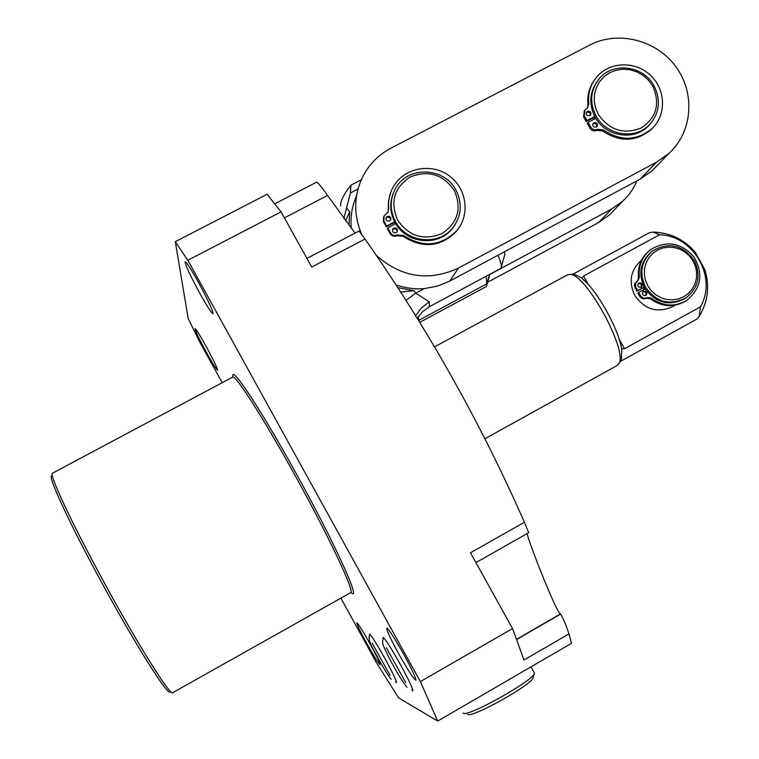 <?xml version="1.0" encoding="UTF-8"?>
<svg xmlns="http://www.w3.org/2000/svg" width="759" height="759" viewBox="0 0 759 759"><rect width="100%" height="100%" fill="white"/><g stroke="black" fill="none" stroke-linecap="round" stroke-linejoin="round"><path stroke-width="1.14" d="M383.162 638.812L383.029 637.427C385.155 638.632 391.075 647.882 400.79 665.197C409.073 680.425 413.076 688.944 412.811 690.775L411.71 689.959M340.876 598.139L376.322 662.455L398.56 697.863L437.696 721.05L420.382 681.601L187.834 260.271L175.291 241.685L188.185 318.486L199.133 340.857L222.178 382.688M366.597 643.11C360.06 631.109 356.815 624.353 356.863 622.835C358.362 623.803 362.84 630.957 370.297 644.296C376.891 656.393 380.136 663.167 380.05 664.599C378.475 663.499 373.988 656.345 366.597 643.11M398.399 653.252C390.363 638.48 386.473 630.112 386.739 628.139C388.874 629.258 394.68 638.243 404.158 655.093C412.27 670.017 416.16 678.394 415.837 680.235C413.579 678.926 407.763 669.931 398.399 653.252M199.683 293.088C190.025 275.213 185.158 264.749 185.101 261.684C186.562 262.159 191.002 269.028 198.431 282.31C208.203 300.422 213.07 310.905 213.032 313.761C211.505 313.182 207.055 306.294 199.683 293.088M206.657 352.812C199.067 338.818 195.177 330.734 194.997 328.533C196.088 329.055 199.702 334.823 205.841 345.848C213.497 359.975 217.387 368.077 217.51 370.145C216.372 369.548 212.757 363.77 206.657 352.812M395.496 681.781L396.416 682.521C396.577 680.88 392.868 673.11 385.316 659.21C376.568 643.604 371.284 635.226 369.472 634.107L369.605 635.292M103.423 581.204C71.28 522.277 48.481 473.236 52.523 473.189L232.615 377.128C235.024 373.789 263.743 418.494 295.46 476.149C329.387 537.467 355.212 592.684 350.667 592.637L172.758 692.682C170.566 696.591 137.521 644.04 103.423 581.204M170.082 691.686C168.972 697.777 135.927 645.643 101.583 582.333C69.164 522.904 46.707 474.081 51.916 475.978M527.088 533.615C529.63 544.592 556.252 612.494 560.484 613.946L560.673 614.078C563.15 618.243 565.92 624.847 568.984 633.888L571.527 643.3L437.696 721.05M568.984 633.888L523.985 659.979L512.543 628.537L420.382 681.601M306.93 258.402L358.998 231.049L365.022 239.009L311.74 267.054L281.077 211.875L267.083 194.285L175.291 241.685M512.543 628.537L470.457 552.78L524.431 522.268C480.456 422.45 427.317 328.03 365.022 239.009M274.73 203.886L316.731 182.132C318.619 183.28 322.214 187.72 327.537 195.442L355.098 233.098M524.431 522.268L528.71 532.695L475.912 562.609M187.834 260.271L281.077 211.875M463.047 712.995L463.313 713.194C467.164 717.397 530.437 682.398 534.099 674.039L534.469 673.129L530.987 666.857M534.013 672.294L534.469 673.129M533.207 677.17L532.875 678.366C529.459 686.174 471.367 718.308 467.696 714.418M497.923 255.299C500.333 260.603 501.481 264.502 501.357 267.007L500.693 268.42L429.461 306.674L429.196 301.807L415.771 293.164L405.847 300.384M429.196 301.807L421.311 308.154L415.6 315.82M395.771 284.786C405.069 288.107 414.585 289.369 424.328 288.591L415.771 293.164L413.854 290.706L400.505 292.073M343.846 218.497L350.392 193.033L350.905 185.187L361.265 179.798M345.658 220.907L349.671 211.752L346.398 207.833M356.512 195.936C351.986 206.182 350.241 216.951 351.284 228.25M357.982 189.086L350.392 193.033M424.328 288.591L437.459 286.134L449.745 281.096L640.264 179.058L652.313 170.566L657.626 165.064M376.037 255.128C401.141 277.452 428.617 281.769 458.455 268.079L656.374 162.246L668.878 153.432C692.531 132.113 695.538 93.376 675.918 66.773C656.544 40.009 618.139 30.199 589.838 45.018L391.208 147.996C379.424 154.2 370.297 163.09 363.808 174.655C353.798 193.924 353.087 213.801 361.673 234.294M340.601 206.002C340.25 201.325 343.685 194.38 350.905 185.187M489.859 274.426L611.488 209.105L622.712 201.163C628.936 195.461 633.651 188.697 636.867 180.879M487.695 282.206L598.576 222.567L609.439 214.892L614.23 209.93M394.12 222.729L394.87 224.104M383.466 217.245L383.599 221.932L386.331 226.827L394.225 222.672L394.984 224.047M394.225 222.672L394.946 222.292M455.533 223.905L452.421 228.497C438.541 247.017 406.018 243.781 395.145 222.662C390.079 213.099 389.424 203.374 393.181 193.488M455.874 189.949C462.544 203.232 461.576 215.765 452.981 227.548C439.063 246.115 406.454 242.871 395.553 221.694C389.519 209.92 389.747 198.46 396.226 187.293C408.693 165.718 444.338 167.407 455.874 189.949M454.28 190.414C442.952 174.333 428.256 169.845 410.202 176.951C394.101 187.691 389.917 202.103 397.659 220.205C409.073 236.391 423.835 240.859 441.928 233.62C457.933 222.776 462.051 208.374 454.28 190.414M395.724 223.658L387.726 227.871L390.477 232.785C392.27 235.366 394.614 236.077 397.498 234.901L403.503 235.48C423.152 248.079 440.988 246.39 457.013 230.413C470.514 214.266 466.548 187.919 448.863 175.547C431.397 162.862 405.021 167.625 394.035 185.594C389.671 192.748 387.896 200.556 388.703 209.01L387.906 212.406L384.054 215.917L383.931 221.068L386.673 225.983L394.671 221.77M459.888 226.391L456.51 231.248C440.524 247.187 422.725 248.876 403.124 236.315L397.128 235.736C394.253 236.903 391.919 236.201 390.126 233.62L387.384 228.715L387.726 227.871M386.331 226.827L386.673 225.983M390.714 192.425L388.485 200.993L388.181 211.913M386.255 217.292L385.914 218.165L386.843 217.321C389.244 216.723 390.496 217.653 390.619 220.101L389.69 220.945C386.72 221.391 385.572 220.176 386.255 217.292L387.185 216.448C390.173 216.011 391.312 217.235 390.61 220.119M392.46 229.825L393.371 229C395.809 228.412 397.061 229.37 397.128 231.865M396.236 232.652C393.228 233.098 392.09 231.865 392.83 228.962L393.722 228.155C396.748 227.728 397.877 228.971 397.118 231.875L396.236 232.652M593.642 117.711L594.382 119.059M584.269 110.89L583.548 116.82L586.252 121.601L593.823 117.617L594.572 118.964M593.823 117.617L595.028 116.981M650.264 123.85L648.167 126.146C633.907 141.24 605.359 136.544 595.227 117.332C588.842 104.865 589.373 93.053 596.83 81.887M653.954 85.691C661.146 100.207 659.562 113.3 649.201 124.96C634.904 140.083 606.289 135.377 596.128 116.127C589.373 102.702 590.369 90.274 599.117 78.832C612.75 61.65 643.347 65.54 653.954 85.691M652.674 85.995L648.509 80.217L643.196 75.435L637.01 71.906L630.245 69.781L623.243 69.183L616.355 70.141L609.923 72.598L604.268 76.45L599.676 81.507L596.384 87.503L594.553 94.144L594.278 101.108L595.587 108.025L598.396 114.562C609.638 130.368 623.955 134.817 641.327 127.91C656.639 117.484 660.425 103.509 652.674 85.995M595.796 118.309L588.073 122.379L590.796 127.17C592.561 129.704 594.828 130.406 597.599 129.286L603.405 129.893C620.729 141.487 637.038 140.956 652.332 128.299C666.706 114.448 665.634 89.031 650.197 75.018C634.989 60.748 609.468 61.64 596.716 77.001C590.369 84.771 587.722 93.793 588.766 104.049L587.58 107.958L584.809 110.14L584.316 115.738L587.03 120.529L594.752 116.469M653.603 126.981L651.412 129.343C636.146 141.971 619.875 142.502 602.589 130.937L596.792 130.33C594.031 131.449 591.773 130.747 590.009 128.224L587.295 123.442L588.073 122.379M594.269 80.264C589.107 87.655 587.011 95.947 587.988 105.15L587.457 108.101M586.28 112.579L586.612 112.36C589.155 111.848 590.35 112.873 590.208 115.453M592.77 123.954L593.073 123.764C595.644 123.252 596.84 124.305 596.65 126.914M596.356 127.095C593.244 127.398 592.2 126.098 593.225 123.195L593.87 122.702C596.991 122.398 598.035 123.698 596.982 126.611L596.356 127.095M589.885 115.662C586.792 115.975 585.739 114.694 586.726 111.801L587.4 111.269C590.493 110.966 591.546 112.256 590.54 115.15L589.885 115.662M586.252 121.601L587.03 120.529M486.215 276.191L486.813 285.384L486.244 286.579L419.68 322.395M504.507 251.77L504.83 254.483M616.953 365.591L618.765 363.732C628.443 351.17 585.654 273.05 569.848 274.435L567.457 274.872L434.518 346.863M620.625 361.094L621.365 360.041L621.792 348.713L624.524 348.779L700.405 306.835L699.238 316.446C708.033 301.646 709.893 286.039 704.807 269.625L695.472 252.595L687.758 244.787M699.238 316.446L696.866 319.074L620.397 361.417M621.792 348.713L621.422 347.897C617.93 327.698 596.859 290.327 582.504 278.809L582.058 278.173L583.519 276.01L659.571 234.749L653.025 232.083L649.533 232.671L572.675 274.312M582.058 278.173L574.364 274.236L573.083 274.293M707.236 280.337L704.807 269.625M659.571 234.749C693.688 235.565 717.663 277.756 700.405 306.835M641.526 260.147L641.421 260.242C630.568 270.014 628.367 281.76 634.799 295.488C645.321 310.175 658.385 313.666 673.992 305.962L674.865 305.374M644.049 289.492L643.11 287.822L644.182 287.234M645.141 288.904L638.717 292.414L640.52 295.621C642.237 298.078 644.438 298.742 647.114 297.613L651.061 298.012C662.702 306.437 674.552 307.253 686.62 300.46C701.155 288.534 703.65 274.075 694.096 257.092C681.136 242.519 666.592 240.062 650.463 249.72C641.924 256.779 638.224 265.982 639.372 277.329L638.006 280.593L635.615 283.06L635.653 286.94L637.683 290.593L644.106 287.082M686.572 300.488L685.652 301.105C673.612 307.879 661.791 307.063 650.169 298.666L646.232 298.268C643.556 299.388 641.364 298.723 639.657 296.276L637.845 293.078L638.717 292.414M641.26 287.253C637.949 287.414 637.057 286.039 638.594 283.135L638.841 282.974C642.161 282.822 643.044 284.198 641.497 287.111L641.26 287.253M645.9 295.469C642.569 295.621 641.687 294.245 643.262 291.333L643.48 291.19C646.829 291.048 647.702 292.433 646.108 295.346L645.9 295.469M648.983 250.935C640.862 257.984 637.37 267.016 638.509 278.022L637.655 280.821M636.829 281.399L634.97 283.297L634.372 285.669L636.82 291.266L643.11 287.822M638.129 283.581C640.985 283.373 641.972 284.625 641.089 287.338M642.797 291.76C645.662 291.608 646.621 292.879 645.691 295.574M636.82 291.266L637.683 290.593M685.624 298.126L684.732 298.733C668.755 306.608 655.378 303.031 644.6 287.984C638.072 274.179 640.179 262.263 650.909 252.235M694.324 260.546C701.25 275.612 698.413 288.097 685.813 298.002C669.799 305.896 656.393 302.31 645.586 287.225C638.974 273.126 641.222 261.077 652.351 251.049C668.707 241.59 682.702 244.749 694.324 260.546M693.147 261.087L689.646 256.219L685.187 252.216L680.007 249.275L674.343 247.548L668.489 247.111L662.73 247.994L657.351 250.147L652.636 253.478L648.812 257.813L646.08 262.946L644.562 268.601L644.363 274.511L645.463 280.365L647.835 285.877L651.345 290.773L655.823 294.796L661.042 297.737L666.734 299.463L672.616 299.881L678.385 298.97L683.755 296.788L688.46 293.429L692.255 289.075L694.969 283.942L696.449 278.287L696.629 272.396L695.51 266.57L693.147 261.087M232.994 377.081C229.854 362.688 260.726 409.073 297.073 475.162C335.801 545.114 362.185 603.747 350.914 592.343M560.673 614.078L516.718 639.448M516.651 639.249L560.484 613.946M284.407 217.861L327.537 195.442M349.671 211.752L348.979 225.262M397.583 287.566L413.854 290.706M449.745 281.096L458.455 268.079M611.488 209.105L598.576 222.567M383.599 221.932L383.931 221.068M388.361 209.892L388.703 209.01M403.124 236.315L403.503 235.48M397.128 235.736L397.498 234.901M390.126 233.62L390.477 232.785M640.264 179.058L656.374 162.246M583.548 116.82L584.316 115.738M587.988 105.15L588.766 104.049M602.589 130.937L603.405 129.893M596.792 130.33L597.599 129.286M590.009 128.224L590.796 127.17M489.64 274.35L486.737 283.828L418.522 320.526M419.186 321.598L418.332 316.702M624.524 348.779L619.183 339.311M588.32 284.54L583.519 276.01M639.657 296.276L640.52 295.621M646.232 298.268L647.114 297.613M650.169 298.666L651.061 298.012M638.509 278.022L639.372 277.329M635.017 288.069L635.881 287.395M532.875 678.366L534.099 674.039M390.031 675.292L372.242 643.328M395.8 681.8L396.416 681.8M370.069 634.477C367.792 637.01 369.576 643.271 375.42 653.243C381.872 665.434 387.128 674.134 391.17 679.343M383.712 637.807C381.198 642.721 382.792 644.723 388.997 657.588C395.942 670.909 401.947 680.804 406.995 687.284M405.761 682.559L386.322 647.712M412.08 689.978L412.839 689.978M609.439 214.892L622.712 201.163M452.421 228.497L452.981 227.548M392.469 229.806L392.83 228.962M456.51 231.248L457.013 230.413M652.313 170.566L668.878 153.432M648.167 126.146L649.201 124.96M651.412 129.343L652.332 128.299M489.925 274.198L486.813 285.384M504.944 254.085L501.357 267.007M429.461 306.674L422.45 311.797L417.232 318.448M617.105 365.515L484.887 438.778M695.472 252.595C684.39 239.483 670.235 232.643 653.025 232.083M574.364 274.236L569.848 274.435M621.365 360.041L618.765 363.732M675.083 305.232L673.992 305.962M685.652 301.105L686.62 300.46M685.813 298.002L684.732 298.733"/></g></svg>
